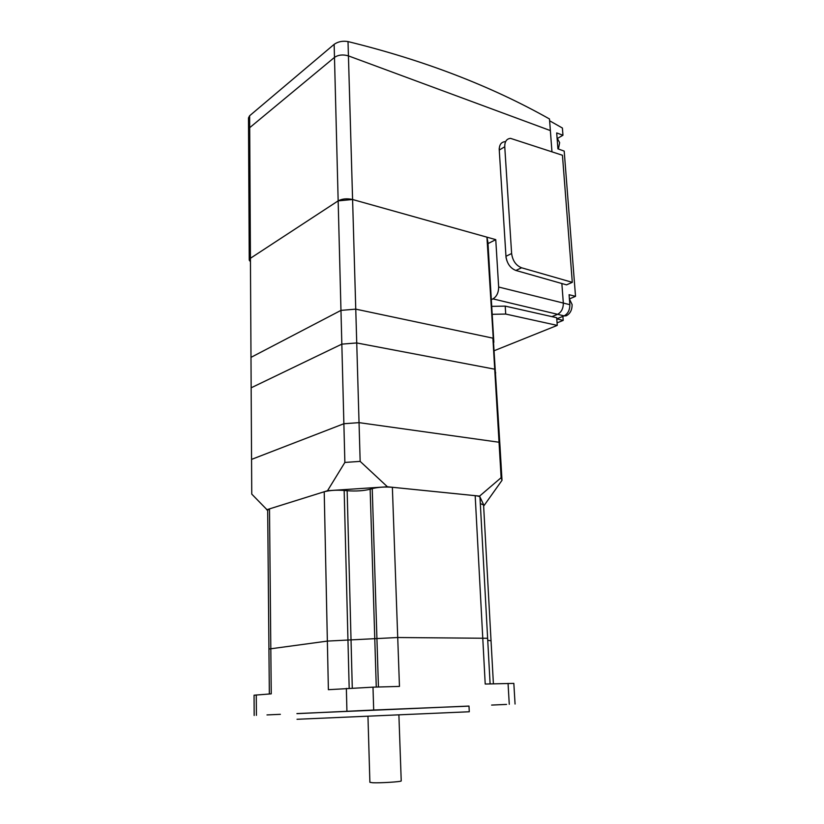 <?xml version="1.0" encoding="UTF-8"?>
<svg xmlns="http://www.w3.org/2000/svg" width="824" height="824" viewBox="0 0 824 824"><rect width="100%" height="100%" fill="white"/><g stroke="black" fill="none" stroke-linecap="round" stroke-linejoin="round"><path stroke-width="1.24" d="M486.933 237.157L352.59 199.511L338.159 200.871L250.434 258.272L250.99 357.369L340.971 310.38L355.762 309.144L492.896 338.149L493.844 342.3L487.932 242.338L486.933 237.157L499.941 445.269L499.035 442.241L499.941 445.269L502.012 480.32L484.038 505.586L479.578 496.11L501.126 477.683L502.012 480.32M250.455 261.733L249.239 260.157L250.434 258.272L338.159 200.871L343.876 423.732L359.048 422.64L499.035 442.241L359.048 422.64L343.876 423.732L251.557 459.39L343.876 423.732L344.865 462.439L360.16 461.389L387.424 486.778L479.578 496.11M557.694 138.288L562.957 135.249L562.401 128.019L549.629 120.788L551.956 151.75L550.36 130.583L348.428 55.888L550.36 130.583L549.495 118.975C490.836 85.923 423.67 60.121 348.016 41.581C342.66 40.685 338.036 41.612 334.142 44.352L334.482 57.402C338.355 54.806 343.011 54.302 348.428 55.888C343.011 54.302 338.355 54.806 334.482 57.402L249.703 127.679L248.549 130.017L249.703 127.679L334.482 57.402L338.159 200.871C342.187 198.728 346.997 198.275 352.59 199.511L360.16 461.389M563.771 316.014L566.397 315.705C570.218 313.614 572.124 309.906 572.114 304.55L569.415 299.03M558.414 149.02L559.64 142.676L557.076 137.896M569.405 298.927L575.523 296.341L564.193 151.101L557.91 148.845L556.694 132.922L562.957 135.249M556.777 318.857L564.11 315.87C567.942 313.779 569.847 310.051 569.847 304.684L569.085 294.704L575.523 296.341M556.787 318.878L563.204 320.392L562.905 316.364M557.076 322.864L563.204 320.392M348.016 41.581L352.59 199.511L495.76 239.64L498.654 287.03C498.592 292.664 496.687 296.619 492.927 298.885L557.601 314.315C561.412 312.203 563.328 308.454 563.328 303.067L561.855 283.528L563.328 303.067C563.328 308.454 561.412 312.203 557.601 314.315L551.946 316.643L557.601 314.315L564.11 315.87M562.442 155.252L572.299 282.344L521.582 267.779C515.948 265.493 512.631 260.734 511.622 253.524L504.752 146.775C504.669 141.553 506.595 138.751 510.54 138.36L562.442 155.252M505.061 141.666C501.126 142.068 499.19 144.87 499.262 150.061L505.957 256.295C506.956 263.474 510.262 268.202 515.886 270.468L566.531 284.857L572.299 282.344M334.142 44.352L249.631 115.751L248.488 117.945L248.549 129.584M267.697 510.437L251.753 494.101L251.155 387.805L341.836 344.133L356.741 342.949L494.719 369.193L356.741 342.949L341.836 344.133L251.155 387.805L250.99 357.369L340.971 310.38L355.762 309.144L492.896 338.149L494.719 369.193L495.667 373.014L494.719 369.193L501.126 477.683M491.722 306.363L505.215 306.116L556.694 317.714L557.261 325.398L494.338 350.653M492.186 314.315L505.709 314.057L557.261 325.398M266.636 509.778L327.53 490.713L344.865 462.439M387.424 486.778L327.53 490.713M492.927 298.885L491.32 299.617M506.956 260.961L506.049 257.665L499.179 148.753L499.684 146.044M488.004 243.605L495.76 239.64M401.226 780.853L401.226 780.936C401.35 781.78 380.461 783.109 372.736 782.749L369.883 782.306L367.968 716.468M296.939 713.656L373.684 710.031L372.994 687.154L399.465 686.413L397.724 637.519L487.633 638.281L397.724 637.519L376.928 638.569L397.724 637.519L392.368 487.283C384.736 486.716 378.02 487.159 372.232 488.601L370.151 489.219C363.631 490.857 355.958 491.362 347.151 490.733L344.164 490.445C336.377 489.899 329.724 490.332 324.213 491.753L269.5 508.882L267.687 510.19L268.933 648.952M479.98 497.346L479.97 497.13C479.702 496.47 478.095 495.976 475.18 495.667L392.368 487.283M487.746 640.372L491.042 640.753L487.746 640.372M483.575 504.958L480.32 503.567M268.933 649.034L327.365 641.093L376.928 638.569L327.365 641.093L268.933 649.034L269.345 693.993M266.997 714.923L280.366 714.326L266.997 714.923M357.153 710.782L372.623 710.103L357.153 710.782M491.619 705.076L506.564 704.417L491.619 705.076M296.939 713.574L468.99 706.065L469.278 711.761L297.021 719.28M513.836 683.395L485.212 684.033L475.18 495.667M372.994 687.154L328.385 689.688L324.213 491.753M269.5 508.882L271.24 693.849L254.06 695.209L254.173 715.469M373.684 710.031L469 706.137M498.654 287.03L569.847 304.684M515.886 270.468L521.582 267.779M505.957 256.295L511.622 253.524M499.262 150.061L504.752 146.775M250.434 258.272L249.631 115.751M505.215 306.116L505.709 314.057M344.164 490.445L349.18 688.194M347.151 490.733L352.281 688.009M370.151 489.219L376.269 687.062M372.232 488.601L378.443 687M346.925 711.205L346.358 688.38M256.408 715.356L256.274 694.941M509.263 704.273L508.058 683.395M565.8 315.911L564.636 315.633M248.549 130.017L249.239 259.817M398.898 715.108L401.226 780.936M479.97 497.13L490.105 683.899M483.564 504.762L493.401 683.807M515.062 704.036L513.836 683.374"/></g></svg>
